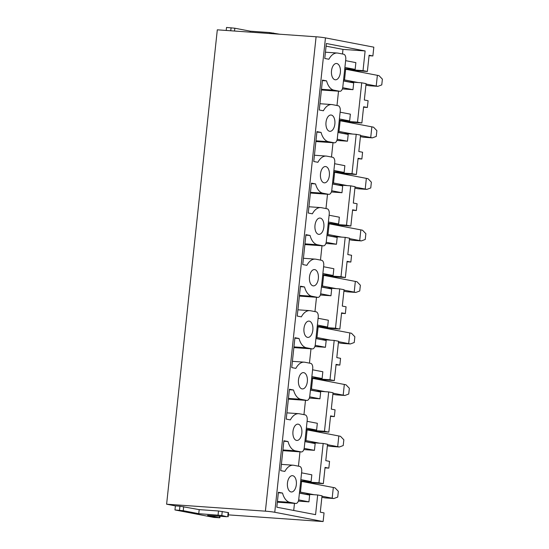 <?xml version="1.0" encoding="UTF-8"?>
<svg xmlns="http://www.w3.org/2000/svg" width="549" height="549" viewBox="0 0 549 549"><rect width="100%" height="100%" fill="white"/><g stroke="black" fill="none" stroke-linecap="round" stroke-linejoin="round"><path stroke-width="0.82" d="M219.868 517.776L207.618 515.381L226.922 516.739L221.81 515.484L198.759 513.679L183.256 510.707L174.966 509.946L214.096 517.453L219.868 517.776L220.032 516.259M174.966 509.946L175.399 505.89L166.615 504.202L217.308 29.824L316.094 36.783A6.808 0.371 6.1 0 1 325.461 37.895L373.821 47.166L372.881 55.957L369.065 55.689M226.209 30.449L226.531 27.45L234.821 28.212L250.323 31.19L269.628 32.549L279.661 34.216M304.036 494.011L317.672 494.978L322.03 495.809L320.28 512.176L324.047 512.896L323.121 521.55L274.761 512.272L325.461 37.895M228.357 514.873L323.121 521.55M348.087 81.835L361.722 82.796L366.08 83.633L364.33 100L368.098 100.721L367.37 107.48L363.562 107.213M342.583 133.359L356.219 134.32L360.576 135.157L358.826 151.517L362.587 152.245L361.866 159.004L358.051 158.736M337.072 184.883L350.708 185.843L355.066 186.681L353.316 203.041L357.083 203.761L356.363 210.528L352.547 210.253M331.569 236.406L345.204 237.367L349.562 238.197L347.812 254.564L351.58 255.285L350.852 262.045L347.043 261.777M326.065 287.923L339.701 288.884L344.058 289.721L342.308 306.088L346.069 306.809L345.348 313.568L341.533 313.301M320.554 339.447L334.19 340.407L338.548 341.245L336.798 357.605L340.565 358.332L339.845 365.092L336.029 364.824M315.051 390.97L328.686 391.931L333.044 392.768L331.294 409.129L335.062 409.849L334.334 416.616L330.525 416.341M309.547 442.494L323.183 443.455L327.533 444.285L325.79 460.652L329.551 461.373L328.83 468.132L325.015 467.865M179.509 510.268L179.942 506.205L175.399 505.89M179.942 506.205L199.191 509.623L218.495 510.989L228.151 512.56L228.59 512.691L228.151 516.746M316.094 36.783L265.393 511.167A6.808 0.371 6.1 0 1 274.761 512.272M265.393 511.167L166.615 504.202M295.842 503.474L277.348 502.17L295.671 503.454A4.769 2.621 94 0 0 295.842 503.474A4.769 2.621 94 0 0 298.766 499.213L301.71 471.632A4.769 2.621 94 0 0 299.63 466.396L293.873 465.291A18.659 10.246 94 0 0 293.207 465.209A18.659 10.246 94 0 0 284.842 471.426L280.717 470.637L283.915 440.751L288.033 441.54A18.659 10.246 94 0 0 295.417 450.825L301.181 451.93A4.769 2.621 94 0 0 301.346 451.951A4.769 2.621 94 0 0 304.27 447.689L307.214 420.109A4.769 2.621 94 0 0 305.141 414.879L299.377 413.774A18.659 10.246 94 0 0 298.711 413.685A18.659 10.246 94 0 0 290.346 419.903L286.228 419.113L289.419 389.227L293.537 390.016A18.659 10.246 94 0 0 300.927 399.301L306.685 400.406A4.769 2.621 94 0 0 306.857 400.427A4.769 2.621 94 0 0 309.773 396.165L312.724 368.585A4.769 2.621 94 0 0 310.645 363.356L304.887 362.251A18.659 10.246 94 0 0 304.221 362.162A18.659 10.246 94 0 0 295.849 368.386L291.732 367.59L294.93 337.71L299.047 338.5A18.659 10.246 94 0 0 306.431 347.778L312.189 348.883A4.769 2.621 94 0 0 312.36 348.91A4.769 2.621 94 0 0 315.284 344.648L318.228 317.061A4.769 2.621 94 0 0 316.149 311.832L310.391 310.727A18.659 10.246 94 0 0 309.725 310.638A18.659 10.246 94 0 0 301.36 316.862L297.235 316.073L300.433 286.187L304.551 286.976A18.659 10.246 94 0 0 311.935 296.261L317.699 297.366A4.769 2.621 94 0 0 317.864 297.386A4.769 2.621 94 0 0 320.788 293.125L323.732 265.538A4.769 2.621 94 0 0 321.659 260.308L315.901 259.203A18.659 10.246 94 0 0 315.229 259.121A18.659 10.246 94 0 0 306.864 265.339L302.746 264.549L305.937 234.663L310.055 235.452A18.659 10.246 94 0 0 317.446 244.737L323.203 245.842A4.769 2.621 94 0 0 323.375 245.863A4.769 2.621 94 0 0 326.291 241.601L329.242 214.021A4.769 2.621 94 0 0 327.163 208.792L321.405 207.687A18.659 10.246 94 0 0 320.74 207.597A18.659 10.246 94 0 0 312.367 213.815L308.25 213.026L311.448 183.14L315.565 183.929A18.659 10.246 94 0 0 322.949 193.214L328.707 194.319A4.769 2.621 94 0 0 328.878 194.339A4.769 2.621 94 0 0 331.802 190.078L334.746 162.497A4.769 2.621 94 0 0 332.667 157.268L326.909 156.163A18.659 10.246 94 0 0 326.243 156.074A18.659 10.246 94 0 0 317.878 162.298L313.76 161.502L316.951 131.623L321.069 132.412A18.659 10.246 94 0 0 328.46 141.69L334.217 142.795A4.769 2.621 94 0 0 334.382 142.822A4.769 2.621 94 0 0 337.306 138.561L340.256 110.973A4.769 2.621 94 0 0 338.177 105.744L332.419 104.639A18.659 10.246 94 0 0 331.747 104.55A18.659 10.246 94 0 0 323.382 110.774L319.264 109.985L322.455 80.099L326.573 80.888A18.659 10.246 94 0 0 333.964 90.173L339.721 91.278A4.769 2.621 94 0 0 339.893 91.299A4.769 2.621 94 0 0 342.809 87.037L345.76 59.45A4.769 2.621 94 0 0 343.681 54.221L337.923 53.116A18.659 10.246 94 0 0 337.258 53.033A18.659 10.246 94 0 0 328.885 59.251L324.768 58.462L326.367 43.515L365.126 50.954L363.026 70.629L347.002 69.497M372.881 55.957L369.113 55.236L367.377 71.466L363.026 70.629M317.672 494.978L315.572 514.653L276.813 507.214L278.405 492.275L282.529 493.064A18.659 10.246 94 0 0 289.913 502.349L295.671 503.454M336.812 63.533A8.173 4.488 94 0 0 336.516 63.492A8.173 4.488 94 0 0 331.486 71.061A8.173 4.488 94 0 0 335.075 79.756A8.173 4.488 94 0 0 335.37 79.797A8.173 4.488 94 0 0 340.401 72.228A8.173 4.488 94 0 0 336.812 63.533M331.301 115.05A8.173 4.488 94 0 0 331.013 115.016A8.173 4.488 94 0 0 325.982 122.585A8.173 4.488 94 0 0 329.572 131.28A8.173 4.488 94 0 0 329.86 131.321A8.173 4.488 94 0 0 334.89 123.751A8.173 4.488 94 0 0 331.301 115.05M325.797 166.573A8.173 4.488 94 0 0 325.502 166.539A8.173 4.488 94 0 0 320.472 174.102A8.173 4.488 94 0 0 324.061 182.803A8.173 4.488 94 0 0 324.356 182.838A8.173 4.488 94 0 0 329.386 175.268A8.173 4.488 94 0 0 325.797 166.573M320.293 218.097A8.173 4.488 94 0 0 319.998 218.056A8.173 4.488 94 0 0 314.968 225.625A8.173 4.488 94 0 0 318.557 234.327A8.173 4.488 94 0 0 318.852 234.361A8.173 4.488 94 0 0 323.883 226.792A8.173 4.488 94 0 0 320.293 218.097M314.783 269.621A8.173 4.488 94 0 0 314.495 269.58A8.173 4.488 94 0 0 309.464 277.149A8.173 4.488 94 0 0 313.054 285.844A8.173 4.488 94 0 0 313.342 285.885A8.173 4.488 94 0 0 318.372 278.316A8.173 4.488 94 0 0 314.783 269.621M309.279 321.138A8.173 4.488 94 0 0 308.984 321.103A8.173 4.488 94 0 0 303.954 328.673A8.173 4.488 94 0 0 307.543 337.367A8.173 4.488 94 0 0 307.838 337.409A8.173 4.488 94 0 0 312.868 329.839A8.173 4.488 94 0 0 309.279 321.138M303.775 372.661A8.173 4.488 94 0 0 303.48 372.627A8.173 4.488 94 0 0 298.45 380.196A8.173 4.488 94 0 0 302.039 388.891A8.173 4.488 94 0 0 302.334 388.925A8.173 4.488 94 0 0 307.365 381.356A8.173 4.488 94 0 0 303.775 372.661M298.265 424.185A8.173 4.488 94 0 0 297.977 424.144A8.173 4.488 94 0 0 292.946 431.713A8.173 4.488 94 0 0 296.535 440.415A8.173 4.488 94 0 0 296.824 440.449A8.173 4.488 94 0 0 301.854 432.88A8.173 4.488 94 0 0 298.265 424.185M292.761 475.709A8.173 4.488 94 0 0 292.466 475.667A8.173 4.488 94 0 0 287.436 483.237A8.173 4.488 94 0 0 291.025 491.931A8.173 4.488 94 0 0 291.32 491.973A8.173 4.488 94 0 0 296.35 484.403A8.173 4.488 94 0 0 292.761 475.709M250.22 32.144L250.323 31.19M361.722 82.796L357.516 122.153L341.499 121.02M367.37 107.48L363.61 106.76L361.873 122.983L357.516 122.153M356.219 134.32L352.012 173.669L335.988 172.544M361.866 159.004L358.099 158.284L356.37 174.507L352.012 173.669M350.708 185.843L346.508 225.193L330.484 224.067M356.363 210.528L352.595 209.8L350.859 226.03L346.508 225.193M345.204 237.367L340.998 276.717L324.981 275.584M350.852 262.045L347.092 261.324L345.355 277.554L340.998 276.717M339.701 288.884L335.494 328.24L319.47 327.108M345.348 313.568L341.581 312.848L339.852 329.071L335.494 328.24M334.19 340.407L329.99 379.757L313.966 378.632M339.845 365.092L336.077 364.371L334.341 380.594L329.99 379.757M328.686 391.931L324.48 431.281L308.463 430.155M334.334 416.616L330.573 415.888L328.837 432.118L324.48 431.281M323.183 443.455L318.976 482.804L302.952 481.672M328.83 468.132L325.063 467.412L323.334 483.642L318.976 482.804M198.759 513.679L199.191 509.623M298.327 501.107L308.929 501.855L309.657 495.088L299.411 493.126M301.579 472.84L311.825 474.81L311.098 481.569L300.728 480.835M293.715 510.46L294.47 503.378M326.085 46.15L342.988 49.389L365.126 50.954M342.988 49.389L342.494 53.994M345.63 60.665L355.869 62.627L355.148 69.394L344.772 68.659M343.461 80.95L353.7 82.913L352.98 89.679L342.713 87.71M342.377 88.931L352.98 89.679M338.52 91.203L336.99 105.518M340.126 112.188L350.365 114.151L349.644 120.917L339.268 120.183M337.958 132.474L348.196 134.436L347.476 141.196L337.21 139.226M336.873 140.448L347.476 141.196M333.01 142.719L331.479 157.041M334.616 163.712L344.861 165.674L344.134 172.434L333.765 171.707M332.447 183.997L342.693 185.96L341.965 192.72L331.699 190.75M331.37 191.972L341.965 192.72M327.506 194.243L325.976 208.558M329.112 215.235L339.351 217.198L338.63 223.958L328.254 223.223M326.943 235.514L337.182 237.484L336.462 244.243L326.195 242.274M325.859 243.495L336.462 244.243M322.002 245.767L320.472 260.082M323.608 266.752L333.847 268.722L333.126 275.481L322.75 274.747M321.44 287.038L331.678 289L330.958 295.767L320.691 293.797M320.355 295.019L330.958 295.767M316.492 297.29L314.961 311.606M318.097 318.276L328.343 320.239L327.616 327.005L317.247 326.271M315.929 338.561L326.175 340.524L325.447 347.284L315.181 345.314M314.845 346.536L325.447 347.284M310.988 348.807L309.458 363.129M312.594 369.8L322.833 371.762L322.112 378.522L311.736 377.794M310.425 390.085L320.664 392.048L319.943 398.807L309.677 396.838M309.341 398.059L319.943 398.807M305.484 400.331L303.954 414.646M307.09 421.323L317.329 423.286L316.608 430.045L306.232 429.318M304.921 441.602L315.16 443.571L314.44 450.331L304.167 448.361M303.837 449.583L314.44 450.331M299.974 451.854L298.443 466.17M300.859 479.606L311.098 481.569M283.86 441.245L288.033 441.54M289.364 389.728L293.537 390.016M294.875 338.205L299.047 338.5M300.378 286.681L304.551 286.976M305.889 235.157L310.055 235.452M311.393 183.641L315.565 183.929M316.897 132.117L321.069 132.412M322.407 80.593L326.573 80.888M367.377 71.466L351.36 70.334M323.334 483.642L307.31 482.509M278.357 492.769L282.529 493.064M361.873 122.983L345.849 121.857M356.37 174.507L340.346 173.381M350.859 226.03L334.842 224.898M345.355 277.554L329.331 276.422M339.852 329.071L323.828 327.945M334.341 380.594L318.324 379.469M328.837 432.118L312.813 430.986M308.929 501.855L298.663 499.885M344.909 67.431L355.148 69.394M339.399 118.948L349.644 120.917M333.895 170.471L344.134 172.434M328.391 221.995L338.63 223.958M322.881 273.519L333.126 275.481M317.377 325.035L327.616 327.005M311.873 376.559L322.112 378.522M306.363 428.083L316.608 430.045M366.032 84.052L376.223 86.008A34.662 1.901 6.1 0 1 377.89 86.344L381.768 84.903L382.385 79.138L379.036 75.659A34.662 1.901 6.1 0 0 377.369 75.323L345.657 69.243A16.346 0.899 6.1 0 0 344.731 69.071M377.89 86.344L369.189 85.726A34.662 1.901 6.1 0 1 367.254 85.376L365.922 85.116M343.475 80.813L349.246 81.918M358.216 82.549L344.511 79.921L345.657 69.243M343.592 79.756A16.346 0.899 6.1 0 1 344.511 79.921M360.528 135.576L370.719 137.531A34.662 1.901 6.1 0 1 372.387 137.861L376.264 136.427L376.882 130.662L373.526 127.183A34.662 1.901 6.1 0 0 371.858 126.846L340.147 120.759A16.346 0.899 6.1 0 0 339.227 120.595M372.387 137.861L363.685 137.25A34.662 1.901 6.1 0 1 361.75 136.893L360.412 136.639M337.971 132.336L343.736 133.441M352.705 134.073L339.007 131.444L340.147 120.759M338.081 131.28A16.346 0.899 6.1 0 1 339.007 131.444M355.025 187.092L365.215 189.048A34.662 1.901 6.1 0 1 366.876 189.384L370.76 187.95L371.371 182.186L368.022 178.706A34.662 1.901 6.1 0 0 366.355 178.37L334.643 172.283A16.346 0.899 6.1 0 0 333.717 172.118M366.876 189.384L358.174 188.774A34.662 1.901 6.1 0 1 356.239 188.417L354.908 188.163M332.468 183.86L338.232 184.965M347.201 185.596L333.504 182.968L334.643 172.283M332.577 182.796A16.346 0.899 6.1 0 1 333.504 182.968M349.514 238.616L359.705 240.572A34.662 1.901 6.1 0 1 361.372 240.908L365.25 239.467L365.867 233.709L362.518 230.223A34.662 1.901 6.1 0 0 360.851 229.887L329.139 223.807A16.346 0.899 6.1 0 0 328.213 223.635M361.372 240.908L352.671 240.297A34.662 1.901 6.1 0 1 350.736 239.94L349.404 239.687M326.957 235.377L332.728 236.489M341.698 237.12L327.993 234.492L329.139 223.807M327.074 234.32A16.346 0.899 6.1 0 1 327.993 234.492M344.01 290.14L354.201 292.095A34.662 1.901 6.1 0 1 355.869 292.432L359.746 290.991L360.364 285.233L357.008 281.747A34.662 1.901 6.1 0 0 355.34 281.411L323.629 275.33A16.346 0.899 6.1 0 0 322.709 275.159M355.869 292.432L347.16 291.814A34.662 1.901 6.1 0 1 345.232 291.464L343.894 291.203M321.453 286.901L327.218 288.005M336.187 288.637L322.489 286.015L323.629 275.33M321.563 285.844A16.346 0.899 6.1 0 1 322.489 286.015M338.507 341.663L348.69 343.619A34.662 1.901 6.1 0 1 350.358 343.955L354.242 342.514L354.853 336.75L351.504 333.27A34.662 1.901 6.1 0 0 349.837 332.934L318.125 326.854A16.346 0.899 6.1 0 0 317.198 326.682M350.358 343.955L341.656 343.338A34.662 1.901 6.1 0 1 339.721 342.981L338.39 342.727M315.943 338.424L321.714 339.529M330.683 340.16L316.986 337.532L318.125 326.854M316.059 337.367A16.346 0.899 6.1 0 1 316.986 337.532M332.996 393.187L343.187 395.136A34.662 1.901 6.1 0 1 344.854 395.472L348.732 394.038L349.349 388.273L345.994 384.794A34.662 1.901 6.1 0 0 344.326 384.458L312.621 378.371A16.346 0.899 6.1 0 0 311.695 378.206M344.854 395.472L336.153 394.861A34.662 1.901 6.1 0 1 334.217 394.505L332.886 394.251M310.439 389.948L316.21 391.053M325.18 391.684L311.475 389.056L312.621 378.371M310.556 388.884A16.346 0.899 6.1 0 1 311.475 389.056M327.492 444.704L337.683 446.66A34.662 1.901 6.1 0 1 339.351 446.996L343.228 445.555L343.846 439.797L340.49 436.311A34.662 1.901 6.1 0 0 338.822 435.975L307.111 429.894A16.346 0.899 6.1 0 0 306.191 429.723M339.351 446.996L330.642 446.385A34.662 1.901 6.1 0 1 328.714 446.028L327.376 445.774M304.935 441.465L310.7 442.576M319.669 443.208L305.971 440.579L307.111 429.894M305.045 440.408A16.346 0.899 6.1 0 1 305.971 440.579M321.988 496.227L332.172 498.183A34.662 1.901 6.1 0 1 333.84 498.519L337.724 497.078L338.335 491.321L334.986 487.835A34.662 1.901 6.1 0 0 333.318 487.498L301.607 481.418A16.346 0.899 6.1 0 0 300.68 481.247M333.84 498.519L325.138 497.902A34.662 1.901 6.1 0 1 323.203 497.552L321.872 497.291M299.425 492.988L305.196 494.093M314.165 494.724L300.468 492.103L301.607 481.418M299.541 491.931A16.346 0.899 6.1 0 1 300.468 492.103M230.752 30.771L231.074 27.773M273.292 33.77L273.375 32.988M269.525 33.503L269.628 32.549M234.519 31.032L234.821 28.212M183.256 510.707L183.689 506.652M218.063 515.044L218.495 510.989M221.81 515.484L222.242 511.428M227.718 516.616L228.151 512.56M219.428 517.645L219.586 516.225M282.934 449.947L295.417 450.825M282.859 450.64L301.181 451.93M288.438 398.423L300.927 399.301M306.857 400.427L288.362 399.123L306.685 400.406M293.941 346.899L306.431 347.778M293.873 347.592L312.189 348.883M299.452 295.376L311.935 296.261M317.864 297.386L299.377 296.083L317.699 297.366M304.956 243.859L317.446 244.737M323.375 245.863L304.88 244.559L323.203 245.842M310.459 192.335L322.949 193.214M328.878 194.339L310.384 193.035L328.707 194.319M315.97 140.812L328.46 141.69M334.382 142.822L315.895 141.518L334.217 142.795M321.474 89.288L333.964 90.173M321.398 89.981L339.721 91.278M277.423 501.463L289.913 502.349M376.223 86.008L377.369 75.323M370.719 137.531L371.858 126.846M365.215 189.048L366.355 178.37M359.705 240.572L360.851 229.887M354.201 292.095L355.34 281.411M348.69 343.619L349.837 332.934M343.187 395.136L344.326 384.458M337.683 446.66L338.822 435.975M332.172 498.183L333.318 487.498M281.39 464.372L293.207 465.209M282.859 450.647L301.346 451.951M286.894 412.855L298.711 413.685M292.404 361.331L304.221 362.162M293.866 347.606L312.36 348.91M297.908 309.808L309.725 310.638M303.412 258.284L315.229 259.121M308.922 206.76L320.74 207.597M314.426 155.243L326.243 156.074M319.93 103.72L331.747 104.55M321.398 89.995L339.893 91.299M325.44 52.196L337.258 53.033"/></g></svg>
